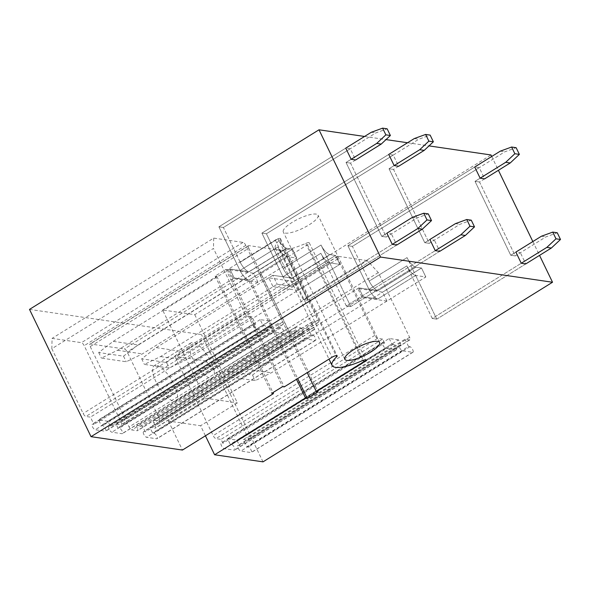 <?xml version="1.0" encoding="UTF-8"?>
<svg xmlns="http://www.w3.org/2000/svg" width="590" height="590" viewBox="0 0 590 590"><rect width="100%" height="100%" fill="white"/><g stroke="black" fill="none" stroke-linecap="round" stroke-linejoin="round"><path stroke-width="0.44" stroke-dasharray="2.95 2.21" d="M491.721 156.475L498.402 170.304M532.844 241.553L539.533 255.381M364.554 136.46L386.015 139.601M407.55 142.751L429.011 145.892M350.261 148.783L345.747 148.127L218.897 226.826L223.411 227.482L350.261 148.783L355.659 159.949L350.541 163.128L386.273 237.04L391.384 233.861L386.87 233.205L381.76 236.376L386.273 237.04L416.96 217.998L428.274 213.882M396.782 245.027L307.788 300.244L286.681 256.591A10.296 3.636 -121.8 0 1 277.853 246.996L303.275 299.58L392.269 244.371L303.275 299.58L307.788 300.244L396.782 245.027L391.384 233.861M393.257 155.082L388.744 154.418L261.894 233.116L266.407 233.78L393.257 155.082L398.656 166.247L393.537 169.419L429.269 243.331L434.388 240.16L429.867 239.496L424.756 242.674L429.269 243.331L459.957 224.296L471.27 220.181M439.779 251.325L350.785 306.534L329.677 262.882A10.296 3.636 -121.8 0 1 320.849 253.287L346.271 305.878L435.265 250.662L346.271 305.878L350.785 306.534L439.779 251.325L434.388 240.16M479.25 167.671L474.736 167.007L347.886 245.706L352.4 246.369L479.25 167.671L484.648 178.836L479.53 182.008L515.262 255.92L520.38 252.749L515.867 252.085L510.748 255.256L515.262 255.92L545.949 236.878L557.262 232.77M525.779 263.914L436.777 319.124L415.67 275.471A10.296 3.636 -121.8 0 1 406.842 265.876L432.264 318.467L521.265 263.251L432.264 318.467L436.777 319.124L525.779 263.914L520.38 252.749M29.5 309.396L201.485 334.574L490.991 154.964M283.141 231.346A19.3 5.163 -25.8 0 1 299.506 218.433A19.3 5.163 -25.8 0 1 318.047 215.188A19.3 5.163 -25.8 0 1 318.194 215.829A19.3 5.163 -25.8 0 1 301.829 228.743A19.3 5.163 -25.8 0 1 283.288 231.988A19.3 5.163 -25.8 0 1 283.141 231.346M263.015 461.852L201.485 334.574M162.597 309.979L216.81 276.341L215.121 276.091L225.859 269.431L227.556 269.674L275.316 240.049A3.857 1.032 154.2 0 1 280.486 238.611A3.857 1.032 154.2 0 1 279.955 239.606A33.46 8.938 154.2 0 0 275.397 248.198A33.46 8.938 154.2 0 0 305.76 243.382A3.857 1.032 154.2 0 1 309.263 242.829A3.857 1.032 154.2 0 1 307.479 244.754L259.718 274.387L261.407 274.63L250.669 281.297L248.973 281.046L194.759 314.684L162.597 309.979L205.231 398.184L168.408 421.031L200.571 425.737L205.431 435.796M168.408 421.031L182.443 450.059M168.312 398.235A20.591 7.279 -121.8 0 1 155.177 379.997A20.591 7.279 -121.8 0 1 154.204 365.689A20.591 7.279 -121.8 0 1 161.808 368.145A20.591 7.279 -121.8 0 1 174.942 386.376A20.591 7.279 -121.8 0 1 175.916 400.684A20.591 7.279 -121.8 0 1 168.312 398.235M90.226 346.559L129.085 426.946A3.216 1.136 -121.8 0 0 131.843 429.94L137.204 430.729A3.216 1.136 -121.8 0 0 137.551 430.671A3.216 1.136 -121.8 0 0 137.264 428.141A3.216 1.136 -121.8 0 1 136.983 425.619A3.216 1.136 -121.8 0 1 137.33 425.56L142.544 426.319L145.243 431.902L143.835 431.696A3.216 1.136 -121.8 0 0 143.488 431.755A3.216 1.136 -121.8 0 0 143.982 434.69A3.216 1.136 -121.8 0 0 146.534 437.279L156.689 438.768A3.216 1.136 -121.8 0 0 157.036 438.709A3.216 1.136 -121.8 0 0 156.542 435.774A3.216 1.136 -121.8 0 0 153.99 433.185L152.581 432.979L149.882 427.396L155.104 428.163A3.216 1.136 -121.8 0 0 155.45 428.104A3.216 1.136 -121.8 0 0 155.163 425.574L153.813 422.779A3.216 1.136 -121.8 0 1 153.525 420.257A3.216 1.136 -121.8 0 1 153.872 420.198L159.234 420.98A3.216 1.136 -121.8 0 0 159.58 420.928A3.216 1.136 -121.8 0 0 159.3 418.399L127.182 351.965A3.216 1.136 -121.8 0 0 124.424 348.97L90.285 343.97A3.216 1.136 -121.8 0 0 89.938 344.029A3.216 1.136 -121.8 0 0 90.226 346.559L248.781 248.184A3.216 1.136 -121.8 0 1 248.501 245.661A3.216 1.136 -121.8 0 1 248.847 245.602L90.285 343.97M51.839 348.719L83.146 413.479A3.216 1.136 -121.8 0 0 85.904 416.474L90.418 417.137L93.928 424.394L92.519 424.188A3.216 1.136 -121.8 0 0 92.165 424.24A3.216 1.136 -121.8 0 0 92.667 427.175A3.216 1.136 -121.8 0 0 95.211 429.771L105.374 431.253A3.216 1.136 -121.8 0 0 105.721 431.194A3.216 1.136 -121.8 0 0 105.219 428.266A3.216 1.136 -121.8 0 0 102.675 425.67L101.259 425.464L98.559 419.881L107.874 421.245L110.573 426.828L109.165 426.622A3.216 1.136 -121.8 0 0 108.818 426.681A3.216 1.136 -121.8 0 0 109.312 429.616A3.216 1.136 -121.8 0 0 111.864 432.204L122.019 433.694A3.216 1.136 -121.8 0 0 122.366 433.635A3.216 1.136 -121.8 0 0 121.872 430.7A3.216 1.136 -121.8 0 0 119.32 428.111L117.904 427.905L116.016 423.996L121.097 424.741A3.216 1.136 -121.8 0 0 121.444 424.682A3.216 1.136 -121.8 0 0 121.157 422.152L84.186 345.674A3.216 1.136 -121.8 0 0 81.427 342.672L52.082 338.38L51.839 348.719L213.469 248.442L244.776 313.202L83.146 413.479M205.622 360.859L216.663 372.843L247.962 437.603A3.216 1.136 -121.8 0 1 248.25 440.133A3.216 1.136 -121.8 0 1 247.903 440.192L243.39 439.528L246.9 446.785L248.309 446.991A3.216 1.136 -121.8 0 1 250.861 449.587A3.216 1.136 -121.8 0 1 251.355 452.515A3.216 1.136 -121.8 0 1 251.008 452.574L240.853 451.084A3.216 1.136 -121.8 0 1 238.301 448.496A3.216 1.136 -121.8 0 1 237.807 445.561A3.216 1.136 -121.8 0 1 238.154 445.502L239.562 445.708L236.863 440.125L227.556 438.768L230.255 444.351L231.664 444.558A3.216 1.136 -121.8 0 1 234.215 447.146A3.216 1.136 -121.8 0 1 234.709 450.082A3.216 1.136 -121.8 0 1 234.363 450.141L224.207 448.651A3.216 1.136 -121.8 0 1 221.656 446.062A3.216 1.136 -121.8 0 1 221.162 443.127A3.216 1.136 -121.8 0 1 221.508 443.068L222.917 443.274L221.029 439.366L215.947 438.621A3.216 1.136 -121.8 0 1 213.189 435.626L176.218 359.148A3.216 1.136 -121.8 0 1 175.931 356.618A3.216 1.136 -121.8 0 1 176.277 356.559L205.622 360.859L367.253 260.581L378.293 272.573L409.593 337.332A3.216 1.136 -121.8 0 1 409.88 339.855A3.216 1.136 -121.8 0 1 409.534 339.914L405.02 339.25L243.39 439.528M205.136 375.388A20.591 7.279 -121.8 0 1 192.001 357.156A20.591 7.279 -121.8 0 1 191.027 342.842A20.591 7.279 -121.8 0 1 198.638 345.298A20.591 7.279 -121.8 0 1 211.773 363.529A20.591 7.279 -121.8 0 1 212.739 377.836A20.591 7.279 -121.8 0 1 205.136 375.388M194.759 314.684L237.401 402.889L200.571 425.737M205.231 398.184L237.401 402.889M216.81 276.341L273 392.579M248.973 281.046L296.475 379.311M215.121 276.091L271.791 393.324M225.859 269.431L282.536 386.664M227.556 269.674L284.225 386.907M259.718 274.387L307.22 372.644M261.407 274.63L318.084 391.863M250.669 281.297L297.685 378.559M248.781 248.184L287.647 328.571A3.216 1.136 -121.8 0 0 290.405 331.573L295.767 332.354A3.216 1.136 -121.8 0 0 296.114 332.303A3.216 1.136 -121.8 0 0 295.826 329.773A3.216 1.136 -121.8 0 1 295.538 327.244A3.216 1.136 -121.8 0 1 295.892 327.185L301.106 327.952L303.806 333.534L302.397 333.328A3.216 1.136 -121.8 0 0 302.05 333.387A3.216 1.136 -121.8 0 0 302.545 336.315A3.216 1.136 -121.8 0 0 305.096 338.911L315.252 340.393A3.216 1.136 -121.8 0 0 315.598 340.342A3.216 1.136 -121.8 0 0 315.104 337.406A3.216 1.136 -121.8 0 0 312.553 334.818L311.144 334.611L308.445 329.028L313.666 329.788A3.216 1.136 -121.8 0 0 314.013 329.729A3.216 1.136 -121.8 0 0 313.725 327.207L312.376 324.411A3.216 1.136 -121.8 0 1 312.088 321.882A3.216 1.136 -121.8 0 1 312.435 321.83L317.796 322.612A3.216 1.136 -121.8 0 0 318.143 322.553A3.216 1.136 -121.8 0 0 317.855 320.031L285.744 253.597A3.216 1.136 -121.8 0 0 282.986 250.595L248.847 245.602M308.445 329.028L149.882 427.396M311.144 334.611L152.581 432.979M303.806 333.534L145.243 431.902M301.106 327.952L142.544 426.319M297.891 290.391L293.577 281.459L268.745 277.824L273.067 286.755L297.891 290.391L339.833 264.372L329.677 262.882L321.041 245.02L283.193 268.502L266.407 233.78L418.834 139.218L430.14 135.103M244.776 313.202A3.216 1.136 -121.8 0 0 247.535 316.196L252.048 316.86L255.559 324.117L254.143 323.91A3.216 1.136 -121.8 0 0 253.796 323.969A3.216 1.136 -121.8 0 0 254.29 326.897A3.216 1.136 -121.8 0 0 256.842 329.493L266.997 330.983A3.216 1.136 -121.8 0 0 267.344 330.924A3.216 1.136 -121.8 0 0 266.85 327.988A3.216 1.136 -121.8 0 0 264.298 325.4L262.889 325.193L260.19 319.61L269.505 320.975L272.204 326.55L270.795 326.351A3.216 1.136 -121.8 0 0 270.441 326.403A3.216 1.136 -121.8 0 0 270.943 329.338A3.216 1.136 -121.8 0 0 273.495 331.934L283.65 333.416A3.216 1.136 -121.8 0 0 283.997 333.365A3.216 1.136 -121.8 0 0 283.502 330.43A3.216 1.136 -121.8 0 0 280.951 327.834L279.535 327.627L277.647 323.718L282.728 324.463A3.216 1.136 -121.8 0 0 283.075 324.404A3.216 1.136 -121.8 0 0 282.787 321.882L245.816 245.396A3.216 1.136 -121.8 0 0 243.058 242.402L213.713 238.102L52.082 338.38M213.713 238.102L213.469 248.442M277.647 323.718L116.016 423.996M279.535 327.627L117.904 427.905M272.204 326.55L110.573 426.828M269.505 320.975L107.874 421.245M260.19 319.61L98.559 419.881M262.889 325.193L101.259 425.464M255.559 324.117L93.928 424.394M252.048 316.86L90.418 417.137M257.963 282.19L253.648 273.259L228.824 269.623L233.139 278.561L257.963 282.19L296.836 258.073L286.681 256.591L278.045 238.721L240.196 262.203L223.411 227.482L375.83 132.92L387.143 128.804M378.293 272.573L216.663 372.843M405.02 339.25L408.531 346.507L246.9 446.785M408.531 346.507L409.939 346.714A3.216 1.136 -121.8 0 1 412.491 349.31A3.216 1.136 -121.8 0 1 412.985 352.245A3.216 1.136 -121.8 0 1 412.639 352.296L402.483 350.814A3.216 1.136 -121.8 0 1 399.932 348.218A3.216 1.136 -121.8 0 1 399.437 345.29A3.216 1.136 -121.8 0 1 399.784 345.231L401.193 345.438L239.562 445.708M401.193 345.438L398.493 339.855L236.863 440.125M398.493 339.855L389.186 338.49L227.556 438.768M389.186 338.49L391.885 344.073L230.255 444.351M391.885 344.073L393.294 344.28A3.216 1.136 -121.8 0 1 395.846 346.876A3.216 1.136 -121.8 0 1 396.34 349.811A3.216 1.136 -121.8 0 1 395.993 349.863L385.838 348.38A3.216 1.136 -121.8 0 1 383.286 345.784A3.216 1.136 -121.8 0 1 382.792 342.849A3.216 1.136 -121.8 0 1 383.139 342.79L384.547 342.997L222.917 443.274M384.547 342.997L382.659 339.095L221.029 439.366M382.659 339.095L377.578 338.35A3.216 1.136 -121.8 0 1 374.82 335.349L337.849 258.87A3.216 1.136 -121.8 0 1 337.561 256.34A3.216 1.136 -121.8 0 1 337.908 256.289L367.253 260.581M386.959 301.077L382.637 292.146L357.813 288.51L362.127 297.441L386.959 301.077L425.832 276.961L415.67 275.471L407.034 257.609L369.185 281.091L352.4 246.369L504.826 151.8L516.132 147.692M233.139 278.561L234.164 277.919L248.833 280.073A10.296 3.636 -121.8 0 1 239.997 270.478L229.842 268.988L234.164 277.919L229.842 268.988L228.824 269.623M138.053 344.973L123.516 356.168L98.692 352.532L113.221 341.344L138.053 344.973L292.522 249.142L296.836 258.073L292.522 249.142L286.88 248.316L292.522 249.142L253.648 273.259M113.221 341.344L229.842 268.988L249.032 271.798A10.296 3.636 -121.8 0 1 240.196 262.203L223.411 227.482L218.897 226.826L345.747 148.127M286.88 248.316A10.296 3.636 -121.8 0 1 278.045 238.721L240.196 262.203A10.296 3.636 -121.8 0 0 249.032 271.798L239.997 270.478L218.897 226.826L239.997 270.478A10.296 3.636 -121.8 0 0 248.833 280.073L234.164 277.919L117.543 350.276L101.391 358.115L126.216 361.751L142.367 353.904L296.836 258.073L286.681 256.591L278.045 238.721A10.296 3.636 -121.8 0 0 286.88 248.316L249.032 271.798L286.88 248.316M355.659 159.949L350.541 163.128L346.028 162.464L381.76 236.376L346.028 162.464L351.146 159.293L346.028 162.464L350.541 163.128L386.273 237.04L381.76 236.376L386.87 233.205M273.067 286.755L277.16 284.218L291.829 286.364A10.296 3.636 -121.8 0 1 282.994 276.769L272.838 275.287L277.16 284.218L272.838 275.287L268.745 277.824M181.049 351.271L166.513 362.467L141.689 358.831L156.225 347.635L181.049 351.271L335.518 255.441L339.833 264.372L335.518 255.441L329.876 254.615L335.518 255.441L293.577 281.459M156.225 347.635L272.838 275.287L292.028 278.096A10.296 3.636 -121.8 0 1 283.193 268.502L266.407 233.78L261.894 233.116L388.744 154.418M329.876 254.615A10.296 3.636 -121.8 0 1 321.041 245.02L283.193 268.502A10.296 3.636 -121.8 0 0 292.028 278.096L282.994 276.769L261.894 233.116L282.994 276.769A10.296 3.636 -121.8 0 0 291.829 286.364L277.16 284.218L160.539 356.567L144.388 364.413L169.212 368.049L185.371 360.202L339.833 264.372L329.677 262.882L321.041 245.02A10.296 3.636 -121.8 0 0 329.876 254.615L292.028 278.096L329.876 254.615M398.656 166.247L393.537 169.419L389.024 168.755L424.756 242.674L389.024 168.755L394.142 165.584L389.024 168.755L393.537 169.419L429.269 243.331L424.756 242.674L429.867 239.496M362.127 297.441L363.152 296.807L377.821 298.953A10.296 3.636 -121.8 0 1 368.993 289.358L358.831 287.876L363.152 296.807L358.831 287.876L357.813 288.51M267.041 363.86L252.505 375.056L227.681 371.42L242.217 360.225L267.041 363.86L421.511 268.022L425.832 276.961L421.511 268.022L415.869 267.196L421.511 268.022L382.637 292.146M242.217 360.225L358.831 287.876L378.02 290.678A10.296 3.636 -121.8 0 1 369.185 281.091L352.4 246.369L347.886 245.706L474.736 167.007M415.869 267.196A10.296 3.636 -121.8 0 1 407.034 257.609L369.185 281.091A10.296 3.636 -121.8 0 0 378.02 290.678L368.993 289.358L347.886 245.706L368.993 289.358A10.296 3.636 -121.8 0 0 377.821 298.953L363.152 296.807L246.531 369.156L230.38 377.003L255.205 380.639L271.363 372.792L425.832 276.961L415.67 275.471L407.034 257.609A10.296 3.636 -121.8 0 0 415.869 267.196L378.02 290.678L415.869 267.196M484.648 178.836L479.53 182.008L475.016 181.344L510.748 255.256L475.016 181.344L480.135 178.173L475.016 181.344L479.53 182.008L515.262 255.92L510.748 255.256L515.867 252.085M98.692 352.532L101.391 358.115M307.788 300.244L286.681 256.591A10.296 3.636 -121.8 0 1 277.853 246.996L239.997 270.478L277.853 246.996L303.275 299.58L307.788 300.244M371.317 132.263L375.83 132.92M412.447 217.334L416.96 217.998M117.543 350.276L142.367 353.904M123.516 356.168L126.216 361.751M141.689 358.831L144.388 364.413M350.785 306.534L329.677 262.882A10.296 3.636 -121.8 0 1 320.849 253.287L282.994 276.769L320.849 253.287L346.271 305.878L350.785 306.534M414.313 138.554L418.834 139.218M455.443 223.632L459.957 224.296M160.539 356.567L185.371 360.202M166.513 362.467L169.212 368.049M227.681 371.42L230.38 377.003M436.777 319.124L415.67 275.471A10.296 3.636 -121.8 0 1 406.842 265.876L368.993 289.358L406.842 265.876L432.264 318.467L436.777 319.124M500.313 151.143L504.826 151.8M541.436 236.221L545.949 236.878M246.531 369.156L271.363 372.792M252.505 375.056L255.205 380.639M275.316 240.049L331.986 357.282M279.955 239.606L336.057 355.645M305.76 243.382L362.43 360.615M307.479 244.754L363.315 360.261M282.986 250.595L124.424 348.97M285.744 253.597L127.182 351.965M317.855 320.031L159.3 418.399M317.796 322.612L159.234 420.98M312.435 321.83L153.872 420.198M312.376 324.411L153.813 422.779M313.725 327.207L155.163 425.574M313.666 329.788L155.104 428.163M312.553 334.818L153.99 433.185M315.252 340.393L156.689 438.768M305.096 338.911L146.534 437.279M302.397 333.328L143.835 431.696M295.892 327.185L137.33 425.56M295.826 329.773L137.264 428.141M295.767 332.354L137.204 430.729M290.405 331.573L131.843 429.94M287.647 328.571L129.085 426.946M243.058 242.402L81.427 342.672M245.816 245.396L84.186 345.674M282.787 321.882L121.157 422.152M282.728 324.463L121.097 424.741M280.951 327.834L119.32 428.111M283.65 333.416L122.019 433.694M273.495 331.934L111.864 432.204M270.795 326.351L109.165 426.622M264.298 325.4L102.675 425.67M266.997 330.983L105.374 431.253M256.842 329.493L95.211 429.771M254.143 323.91L92.519 424.188M247.535 316.196L85.904 416.474M409.593 337.332L247.962 437.603M409.534 339.914L247.903 440.192M409.939 346.714L248.309 446.991M412.639 352.296L251.008 452.574M402.483 350.814L240.853 451.084M399.784 345.231L238.154 445.502M393.294 344.28L231.664 444.558M395.993 349.863L234.363 450.141M385.838 348.38L224.207 448.651M383.139 342.79L221.508 443.068M377.578 338.35L215.947 438.621M374.82 335.349L213.189 435.626M337.849 258.87L176.218 359.148M337.908 256.289L176.277 356.559M286.681 256.591L248.833 280.073L286.681 256.591M329.677 262.882L291.829 286.364L329.677 262.882M415.67 275.471L377.821 298.953L415.67 275.471M379.577 342.466L318.047 215.188M344.818 359.273L283.288 231.988M191.027 342.842L154.204 365.689M212.739 377.836L175.916 400.684M280.486 238.611L337.156 355.844M275.397 248.198L329.021 359.118M309.263 242.829L365.933 360.062M248.501 245.661L89.938 344.029M318.143 322.553L159.58 420.928M312.088 321.882L153.525 420.257M314.013 329.729L155.45 428.104M315.598 340.342L157.036 438.709M302.05 333.387L143.488 431.755M295.538 327.244L136.983 425.619M296.114 332.303L137.551 430.671M283.075 324.404L121.444 424.682M283.997 333.365L122.366 433.635M270.441 326.403L108.818 426.681M267.344 330.924L105.721 431.194M253.796 323.969L92.165 424.24M409.88 339.855L248.25 440.133M412.985 352.245L251.355 452.515M399.437 345.29L237.807 445.561M396.34 349.811L234.709 450.082M382.792 342.849L221.162 443.127M337.561 256.34L175.931 356.618"/><path stroke-width="0.89" d="M429.011 145.892L490.991 154.964L491.721 156.475M498.402 170.304L532.844 241.553M539.533 255.381L552.52 282.249L263.015 461.852L214.605 454.765L205.431 435.796M318.998 129.793L380.535 257.07L91.03 436.674L29.5 309.396L318.998 129.793L364.554 136.46M386.015 139.601L407.55 142.751M380.535 257.07L552.52 282.249M351.146 159.293L345.747 148.127L371.317 132.263L382.63 128.148L387.143 128.804L390.381 135.508L381.228 144.085L355.659 159.949L351.146 159.293L376.715 143.422L381.228 144.085M392.269 244.371L386.87 233.205L412.447 217.334L423.76 213.226L428.274 213.882L431.511 220.586L422.359 229.163L396.782 245.027L392.269 244.371L417.845 228.5L422.359 229.163M394.142 165.584L388.744 154.418L414.313 138.554L425.626 134.439L430.14 135.103L433.377 141.799L424.225 150.376L398.656 166.247L394.142 165.584L419.711 149.72L424.225 150.376M435.265 250.662L429.867 239.496L455.443 223.632L466.756 219.517L471.27 220.181L474.507 226.877L465.355 235.454L439.779 251.325L435.265 250.662L460.842 234.798L465.355 235.454M480.135 178.173L474.736 167.007L500.313 151.143L511.619 147.028L516.132 147.692L519.37 154.388L510.225 162.965L484.648 178.836L480.135 178.173L505.711 162.309L510.225 162.965M521.265 263.251L515.867 252.085L541.436 236.221L552.749 232.106L557.262 232.77L560.5 239.466L551.348 248.043L525.779 263.914L521.265 263.251L546.834 247.387L551.348 248.043M91.03 436.674L182.443 450.059L273.487 393.574L271.791 393.324L282.536 386.664L284.225 386.907L331.986 357.282A3.857 1.032 154.2 0 1 337.156 355.844A3.857 1.032 154.2 0 1 336.632 356.839A33.46 8.938 154.2 0 0 332.074 365.431A33.46 8.938 154.2 0 0 362.43 360.615A3.857 1.032 154.2 0 1 365.933 360.062A3.857 1.032 154.2 0 1 364.148 361.987L316.388 391.62L318.084 391.863L307.338 398.53L305.649 398.279L214.605 454.765M379.724 343.107A19.3 5.163 154.2 0 0 379.577 342.466A19.3 5.163 154.2 0 0 361.036 345.711A19.3 5.163 154.2 0 0 344.671 358.632A19.3 5.163 154.2 0 0 344.818 359.273A19.3 5.163 154.2 0 0 363.359 356.028A19.3 5.163 154.2 0 0 379.724 343.107M273 392.579L273.487 393.574M296.475 379.311L305.649 398.279M307.22 372.644L316.388 391.62M297.685 378.559L307.338 398.53M390.381 135.508L385.867 134.845L376.715 143.422M431.511 220.586L426.998 219.923L417.845 228.5M385.867 134.845L382.63 128.148M426.998 219.923L423.76 213.226M433.377 141.799L428.864 141.143L419.711 149.72M474.507 226.877L469.994 226.213L460.842 234.798M428.864 141.143L425.626 134.439M469.994 226.213L466.756 219.517M519.37 154.388L514.856 153.725L505.711 162.309M560.5 239.466L555.986 238.803L546.834 247.387M514.856 153.725L511.619 147.028M555.986 238.803L552.749 232.106M336.057 355.645L336.632 356.839M363.315 360.261L364.148 361.987M329.021 359.118L332.074 365.431"/></g></svg>
